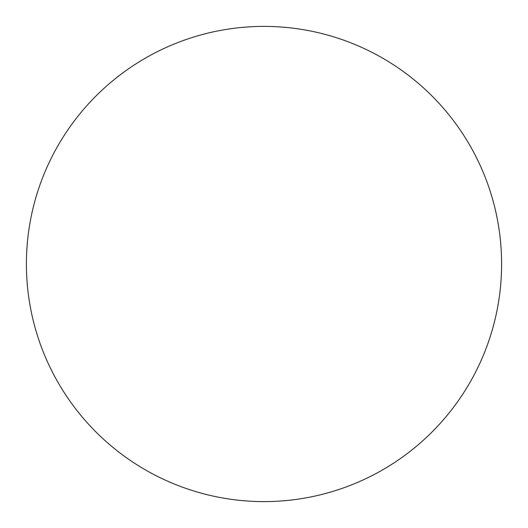 <?xml version="1.0" encoding="UTF-8"?>
<svg xmlns="http://www.w3.org/2000/svg" width="528" height="528" viewBox="0 0 528 528"><rect width="100%" height="100%" fill="white"/><g stroke="black" fill="none" stroke-linecap="round" stroke-linejoin="round"><path stroke-width="0.79" d="M264 501.6A237.6 237.6 0 0 1 26.4 264A237.6 237.6 0 0 1 264 26.4A237.6 237.6 0 0 1 501.6 264A237.6 237.6 0 0 1 264 501.6"/></g></svg>
